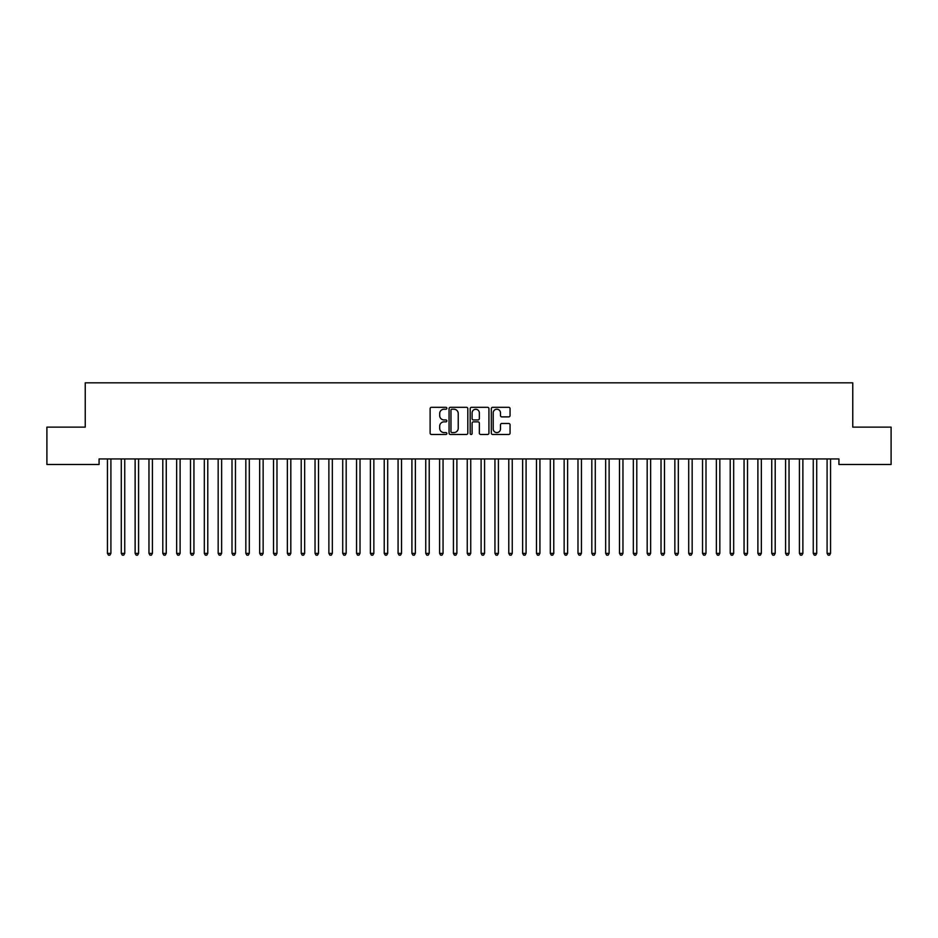 <?xml version="1.0" encoding="UTF-8"?>
<svg xmlns="http://www.w3.org/2000/svg" width="938" height="938" viewBox="0 0 938 938"><rect width="100%" height="100%" fill="white"/><g stroke="black" fill="none" stroke-linecap="round" stroke-linejoin="round"><path stroke-width="1.41" d="M446.863 408.264A0.95 0.95 0 0 0 445.902 407.315L431.468 407.315A1.36 1.36 0 0 0 430.12 408.663L430.12 433.122A1.36 1.36 0 0 0 431.468 434.482L445.902 434.482A0.95 0.95 0 0 0 446.863 433.532A0.95 0.95 0 0 0 445.902 432.582L444.037 432.582A4.35 4.35 0 0 1 439.688 428.232L439.688 426.192A4.35 4.35 0 0 1 444.037 421.842L445.902 421.842A0.95 0.95 0 0 0 446.863 420.892A0.95 0.95 0 0 0 445.902 419.943L444.037 419.943A4.35 4.35 0 0 1 439.688 415.593L439.688 413.564A4.35 4.35 0 0 1 444.037 409.214L445.902 409.214A0.95 0.95 0 0 0 446.863 408.264M508.701 416.882A1.36 1.36 0 0 0 510.061 415.534L510.061 408.663A1.36 1.36 0 0 0 508.701 407.315L492.673 407.315A1.36 1.36 0 0 0 491.313 408.663L491.313 433.122A1.36 1.36 0 0 0 492.673 434.482L508.701 434.482A1.36 1.36 0 0 0 510.061 433.122L510.061 424.832A1.36 1.36 0 0 0 508.701 423.472L501.842 423.472A1.36 1.36 0 0 0 500.482 424.832L500.482 428.947A3.635 3.635 0 0 1 496.847 432.582A3.635 3.635 0 0 1 493.212 428.947L493.212 412.849A3.635 3.635 0 0 1 496.847 409.214A3.635 3.635 0 0 1 500.482 412.849L500.482 415.534A1.36 1.36 0 0 0 501.842 416.882L508.701 416.882M838.924 458.952L99.076 458.952L99.076 464.486L46.9 464.486L46.9 427.118L85.241 427.118L85.241 382.833L852.759 382.833L852.759 427.118L891.1 427.118L891.1 464.486L838.924 464.486L838.924 458.952M467.816 408.663A1.36 1.36 0 0 0 466.456 407.315L450.428 407.315A1.36 1.36 0 0 0 449.068 408.663L449.068 433.122A1.36 1.36 0 0 0 450.428 434.482L466.456 434.482A1.36 1.36 0 0 0 467.816 433.122L467.816 408.663M471.544 407.315L487.572 407.315A1.36 1.36 0 0 1 488.933 408.663L488.933 433.122A1.36 1.36 0 0 1 487.572 434.482L480.713 434.482A1.36 1.36 0 0 1 479.353 433.122L479.353 423.202A1.36 1.36 0 0 0 478.005 421.842L473.444 421.842A1.36 1.36 0 0 0 472.095 423.202L472.095 433.532A0.95 0.95 0 0 1 471.134 434.482A0.95 0.95 0 0 1 470.184 433.532L470.184 408.663A1.36 1.36 0 0 1 471.544 407.315M451.917 409.214A0.95 0.95 0 0 0 450.967 410.164L450.967 431.621A0.95 0.95 0 0 0 451.917 432.582L453.886 432.582A4.35 4.35 0 0 0 458.236 428.232L458.236 413.564A4.35 4.35 0 0 0 453.886 409.214L451.917 409.214M479.353 412.919A3.635 3.635 0 0 0 475.718 409.285A3.635 3.635 0 0 0 472.095 412.919L472.095 418.583A1.36 1.36 0 0 0 473.444 419.943L478.005 419.943A1.36 1.36 0 0 0 479.353 418.583L479.353 412.919M107.26 458.952L107.342 459.151A1.384 1.384 0 0 1 107.448 459.667L107.448 553.361L110.907 553.361L110.907 459.667A1.384 1.384 0 0 1 111.012 459.151L111.094 458.952M110.907 553.361L109.863 555.167L108.48 555.167L107.448 553.361M121.108 458.952L121.19 459.151A1.384 1.384 0 0 1 121.283 459.667L121.283 553.361L124.742 553.361L124.742 459.667A1.384 1.384 0 0 1 124.848 459.151L124.93 458.952M124.742 553.361L123.71 555.167L122.327 555.167L121.283 553.361M134.943 458.952L135.025 459.151A1.384 1.384 0 0 1 135.131 459.667L135.131 553.361L138.59 553.361L138.59 459.667A1.384 1.384 0 0 1 138.683 459.151L138.765 458.952M138.59 553.361L137.546 555.167L136.162 555.167L135.131 553.361M148.779 458.952L148.861 459.151A1.384 1.384 0 0 1 148.966 459.667L148.966 553.361L152.425 553.361L152.425 459.667A1.384 1.384 0 0 1 152.531 459.151L152.613 458.952M152.425 553.361L151.381 555.167L149.998 555.167L148.966 553.361M162.626 458.952L162.708 459.151A1.384 1.384 0 0 1 162.802 459.667L162.802 553.361L166.261 553.361L166.261 459.667A1.384 1.384 0 0 1 166.366 459.151L166.448 458.952M166.261 553.361L165.229 555.167L163.845 555.167L162.802 553.361M176.461 458.952L176.543 459.151A1.384 1.384 0 0 1 176.649 459.667L176.649 553.361L180.108 553.361L180.108 459.667A1.384 1.384 0 0 1 180.202 459.151L180.284 458.952M180.108 553.361L179.064 555.167L177.681 555.167L176.649 553.361M190.297 458.952L190.379 459.151A1.384 1.384 0 0 1 190.484 459.667L190.484 553.361L193.943 553.361L193.943 459.667A1.384 1.384 0 0 1 194.049 459.151L194.119 458.952M193.943 553.361L192.9 555.167L191.516 555.167L190.484 553.361M204.144 458.952L204.226 459.151A1.384 1.384 0 0 1 204.32 459.667L204.32 553.361L207.779 553.361L207.779 459.667A1.384 1.384 0 0 1 207.884 459.151L207.966 458.952M207.779 553.361L206.747 555.167L205.363 555.167L204.32 553.361M217.979 458.952L218.062 459.151A1.384 1.384 0 0 1 218.167 459.667L218.167 553.361L221.626 553.361L221.626 459.667A1.384 1.384 0 0 1 221.72 459.151L221.802 458.952M221.626 553.361L220.582 555.167L219.199 555.167L218.167 553.361M231.815 458.952L231.897 459.151A1.384 1.384 0 0 1 232.003 459.667L232.003 553.361L235.461 553.361L235.461 459.667A1.384 1.384 0 0 1 235.567 459.151L235.637 458.952M235.461 553.361L234.418 555.167L233.034 555.167L232.003 553.361M245.662 458.952L245.744 459.151A1.384 1.384 0 0 1 245.838 459.667L245.838 553.361L249.297 553.361L249.297 459.667A1.384 1.384 0 0 1 249.402 459.151L249.485 458.952M249.297 553.361L248.265 555.167L246.882 555.167L245.838 553.361M259.498 458.952L259.58 459.151A1.384 1.384 0 0 1 259.685 459.667L259.685 553.361L263.144 553.361L263.144 459.667A1.384 1.384 0 0 1 263.238 459.151L263.32 458.952M263.144 553.361L262.101 555.167L260.717 555.167L259.685 553.361M273.333 458.952L273.415 459.151A1.384 1.384 0 0 1 273.521 459.667L273.521 553.361L276.98 553.361L276.98 459.667A1.384 1.384 0 0 1 277.073 459.151L277.156 458.952M276.98 553.361L275.936 555.167L274.553 555.167L273.521 553.361M287.18 458.952L287.263 459.151A1.384 1.384 0 0 1 287.356 459.667L287.356 553.361L290.815 553.361L290.815 459.667A1.384 1.384 0 0 1 290.921 459.151L291.003 458.952M290.815 553.361L289.783 555.167L288.4 555.167L287.356 553.361M301.016 458.952L301.098 459.151A1.384 1.384 0 0 1 301.204 459.667L301.204 553.361L304.662 553.361L304.662 459.667A1.384 1.384 0 0 1 304.756 459.151L304.838 458.952M304.662 553.361L303.619 555.167L302.235 555.167L301.204 553.361M314.851 458.952L314.934 459.151A1.384 1.384 0 0 1 315.039 459.667L315.039 553.361L318.498 553.361L318.498 459.667A1.384 1.384 0 0 1 318.592 459.151L318.674 458.952M318.498 553.361L317.454 555.167L316.071 555.167L315.039 553.361M328.699 458.952L328.781 459.151A1.384 1.384 0 0 1 328.875 459.667L328.875 553.361L332.333 553.361L332.333 459.667A1.384 1.384 0 0 1 332.439 459.151L332.521 458.952M332.333 553.361L331.302 555.167L329.918 555.167L328.875 553.361M342.534 458.952L342.616 459.151A1.384 1.384 0 0 1 342.722 459.667L342.722 553.361L346.181 553.361L346.181 459.667A1.384 1.384 0 0 1 346.274 459.151L346.356 458.952M346.181 553.361L345.137 555.167L343.754 555.167L342.722 553.361M356.37 458.952L356.452 459.151A1.384 1.384 0 0 1 356.557 459.667L356.557 553.361L360.016 553.361L360.016 459.667A1.384 1.384 0 0 1 360.11 459.151L360.192 458.952M360.016 553.361L358.973 555.167L357.589 555.167L356.557 553.361M370.217 458.952L370.299 459.151A1.384 1.384 0 0 1 370.393 459.667L370.393 553.361L373.852 553.361L373.852 459.667A1.384 1.384 0 0 1 373.957 459.151L374.039 458.952M373.852 553.361L372.82 555.167L371.436 555.167L370.393 553.361M384.052 458.952L384.134 459.151A1.384 1.384 0 0 1 384.228 459.667L384.228 553.361L387.699 553.361L387.699 459.667A1.384 1.384 0 0 1 387.793 459.151L387.875 458.952M387.699 553.361L386.655 555.167L385.272 555.167L384.228 553.361M397.888 458.952L397.97 459.151A1.384 1.384 0 0 1 398.075 459.667L398.075 553.361L401.534 553.361L401.534 459.667A1.384 1.384 0 0 1 401.628 459.151L401.71 458.952M401.534 553.361L400.491 555.167L399.107 555.167L398.075 553.361M411.735 458.952L411.817 459.151A1.384 1.384 0 0 1 411.911 459.667L411.911 553.361L415.37 553.361L415.37 459.667A1.384 1.384 0 0 1 415.475 459.151L415.557 458.952M415.37 553.361L414.338 555.167L412.954 555.167L411.911 553.361M425.571 458.952L425.653 459.151A1.384 1.384 0 0 1 425.746 459.667L425.746 553.361L429.217 553.361L429.217 459.667A1.384 1.384 0 0 1 429.311 459.151L429.393 458.952M429.217 553.361L428.174 555.167L426.79 555.167L425.746 553.361M439.406 458.952L439.488 459.151A1.384 1.384 0 0 1 439.594 459.667L439.594 553.361L443.053 553.361L443.053 459.667A1.384 1.384 0 0 1 443.146 459.151L443.228 458.952M443.053 553.361L442.009 555.167L440.626 555.167L439.594 553.361M453.253 458.952L453.335 459.151A1.384 1.384 0 0 1 453.429 459.667L453.429 553.361L456.888 553.361L456.888 459.667A1.384 1.384 0 0 1 456.994 459.151L457.076 458.952M456.888 553.361L455.856 555.167L454.473 555.167L453.429 553.361M467.089 458.952L467.171 459.151A1.384 1.384 0 0 1 467.265 459.667L467.265 553.361L470.735 553.361L470.735 459.667A1.384 1.384 0 0 1 470.829 459.151L470.911 458.952M470.735 553.361L469.692 555.167L468.308 555.167L467.265 553.361M480.924 458.952L481.006 459.151A1.384 1.384 0 0 1 481.112 459.667L481.112 553.361L484.571 553.361L484.571 459.667A1.384 1.384 0 0 1 484.665 459.151L484.747 458.952M484.571 553.361L483.527 555.167L482.144 555.167L481.112 553.361M494.772 458.952L494.854 459.151A1.384 1.384 0 0 1 494.947 459.667L494.947 553.361L498.406 553.361L498.406 459.667A1.384 1.384 0 0 1 498.512 459.151L498.594 458.952M498.406 553.361L497.375 555.167L495.991 555.167L494.947 553.361M508.607 458.952L508.689 459.151A1.384 1.384 0 0 1 508.783 459.667L508.783 553.361L512.254 553.361L512.254 459.667A1.384 1.384 0 0 1 512.347 459.151L512.429 458.952M512.254 553.361L511.21 555.167L509.826 555.167L508.783 553.361M522.443 458.952L522.525 459.151A1.384 1.384 0 0 1 522.63 459.667L522.63 553.361L526.089 553.361L526.089 459.667A1.384 1.384 0 0 1 526.183 459.151L526.265 458.952M526.089 553.361L525.046 555.167L523.662 555.167L522.63 553.361M536.29 458.952L536.372 459.151A1.384 1.384 0 0 1 536.466 459.667L536.466 553.361L539.925 553.361L539.925 459.667A1.384 1.384 0 0 1 540.03 459.151L540.112 458.952M539.925 553.361L538.893 555.167L537.509 555.167L536.466 553.361M550.125 458.952L550.207 459.151A1.384 1.384 0 0 1 550.301 459.667L550.301 553.361L553.772 553.361L553.772 459.667A1.384 1.384 0 0 1 553.866 459.151L553.948 458.952M553.772 553.361L552.728 555.167L551.345 555.167L550.301 553.361M563.961 458.952L564.043 459.151A1.384 1.384 0 0 1 564.148 459.667L564.148 553.361L567.607 553.361L567.607 459.667A1.384 1.384 0 0 1 567.701 459.151L567.783 458.952M567.607 553.361L566.564 555.167L565.18 555.167L564.148 553.361M577.808 458.952L577.89 459.151A1.384 1.384 0 0 1 577.984 459.667L577.984 553.361L581.443 553.361L581.443 459.667A1.384 1.384 0 0 1 581.548 459.151L581.63 458.952M581.443 553.361L580.411 555.167L579.027 555.167L577.984 553.361M591.644 458.952L591.726 459.151A1.384 1.384 0 0 1 591.819 459.667L591.819 553.361L595.278 553.361L595.278 459.667A1.384 1.384 0 0 1 595.384 459.151L595.466 458.952M595.278 553.361L594.246 555.167L592.863 555.167L591.819 553.361M605.479 458.952L605.561 459.151A1.384 1.384 0 0 1 605.667 459.667L605.667 553.361L609.125 553.361L609.125 459.667A1.384 1.384 0 0 1 609.219 459.151L609.301 458.952M609.125 553.361L608.082 555.167L606.698 555.167L605.667 553.361M619.326 458.952L619.408 459.151A1.384 1.384 0 0 1 619.502 459.667L619.502 553.361L622.961 553.361L622.961 459.667A1.384 1.384 0 0 1 623.067 459.151L623.149 458.952M622.961 553.361L621.929 555.167L620.546 555.167L619.502 553.361M633.162 458.952L633.244 459.151A1.384 1.384 0 0 1 633.338 459.667L633.338 553.361L636.796 553.361L636.796 459.667A1.384 1.384 0 0 1 636.902 459.151L636.984 458.952M636.796 553.361L635.765 555.167L634.381 555.167L633.338 553.361M646.997 458.952L647.079 459.151A1.384 1.384 0 0 1 647.185 459.667L647.185 553.361L650.644 553.361L650.644 459.667A1.384 1.384 0 0 1 650.738 459.151L650.82 458.952M650.644 553.361L649.6 555.167L648.217 555.167L647.185 553.361M660.844 458.952L660.927 459.151A1.384 1.384 0 0 1 661.02 459.667L661.02 553.361L664.479 553.361L664.479 459.667A1.384 1.384 0 0 1 664.585 459.151L664.667 458.952M664.479 553.361L663.447 555.167L662.064 555.167L661.02 553.361M674.68 458.952L674.762 459.151A1.384 1.384 0 0 1 674.856 459.667L674.856 553.361L678.315 553.361L678.315 459.667A1.384 1.384 0 0 1 678.42 459.151L678.502 458.952M678.315 553.361L677.283 555.167L675.899 555.167L674.856 553.361M688.515 458.952L688.598 459.151A1.384 1.384 0 0 1 688.703 459.667L688.703 553.361L692.162 553.361L692.162 459.667A1.384 1.384 0 0 1 692.256 459.151L692.338 458.952M692.162 553.361L691.118 555.167L689.735 555.167L688.703 553.361M702.363 458.952L702.433 459.151A1.384 1.384 0 0 1 702.539 459.667L702.539 553.361L705.997 553.361L705.997 459.667A1.384 1.384 0 0 1 706.103 459.151L706.185 458.952M705.997 553.361L704.966 555.167L703.582 555.167L702.539 553.361M716.198 458.952L716.28 459.151A1.384 1.384 0 0 1 716.374 459.667L716.374 553.361L719.833 553.361L719.833 459.667A1.384 1.384 0 0 1 719.938 459.151L720.021 458.952M719.833 553.361L718.801 555.167L717.418 555.167L716.374 553.361M730.034 458.952L730.116 459.151A1.384 1.384 0 0 1 730.221 459.667L730.221 553.361L733.68 553.361L733.68 459.667A1.384 1.384 0 0 1 733.774 459.151L733.856 458.952M733.68 553.361L732.637 555.167L731.253 555.167L730.221 553.361M743.881 458.952L743.951 459.151A1.384 1.384 0 0 1 744.057 459.667L744.057 553.361L747.516 553.361L747.516 459.667A1.384 1.384 0 0 1 747.621 459.151L747.703 458.952M747.516 553.361L746.484 555.167L745.1 555.167L744.057 553.361M757.716 458.952L757.798 459.151A1.384 1.384 0 0 1 757.892 459.667L757.892 553.361L761.351 553.361L761.351 459.667A1.384 1.384 0 0 1 761.457 459.151L761.539 458.952M761.351 553.361L760.319 555.167L758.936 555.167L757.892 553.361M771.552 458.952L771.634 459.151A1.384 1.384 0 0 1 771.74 459.667L771.74 553.361L775.198 553.361L775.198 459.667A1.384 1.384 0 0 1 775.292 459.151L775.374 458.952M775.198 553.361L774.155 555.167L772.771 555.167L771.74 553.361M785.387 458.952L785.469 459.151A1.384 1.384 0 0 1 785.575 459.667L785.575 553.361L789.034 553.361L789.034 459.667A1.384 1.384 0 0 1 789.139 459.151L789.221 458.952M789.034 553.361L788.002 555.167L786.619 555.167L785.575 553.361M799.235 458.952L799.317 459.151A1.384 1.384 0 0 1 799.411 459.667L799.411 553.361L802.869 553.361L802.869 459.667A1.384 1.384 0 0 1 802.975 459.151L803.057 458.952M802.869 553.361L801.838 555.167L800.454 555.167L799.411 553.361M813.07 458.952L813.152 459.151A1.384 1.384 0 0 1 813.258 459.667L813.258 553.361L816.717 553.361L816.717 459.667A1.384 1.384 0 0 1 816.81 459.151L816.892 458.952M816.717 553.361L815.673 555.167L814.29 555.167L813.258 553.361M826.906 458.952L826.988 459.151A1.384 1.384 0 0 1 827.093 459.667L827.093 553.361L830.552 553.361L830.552 459.667A1.384 1.384 0 0 1 830.658 459.151L830.74 458.952M830.552 553.361L829.52 555.167L828.137 555.167L827.093 553.361"/></g></svg>
